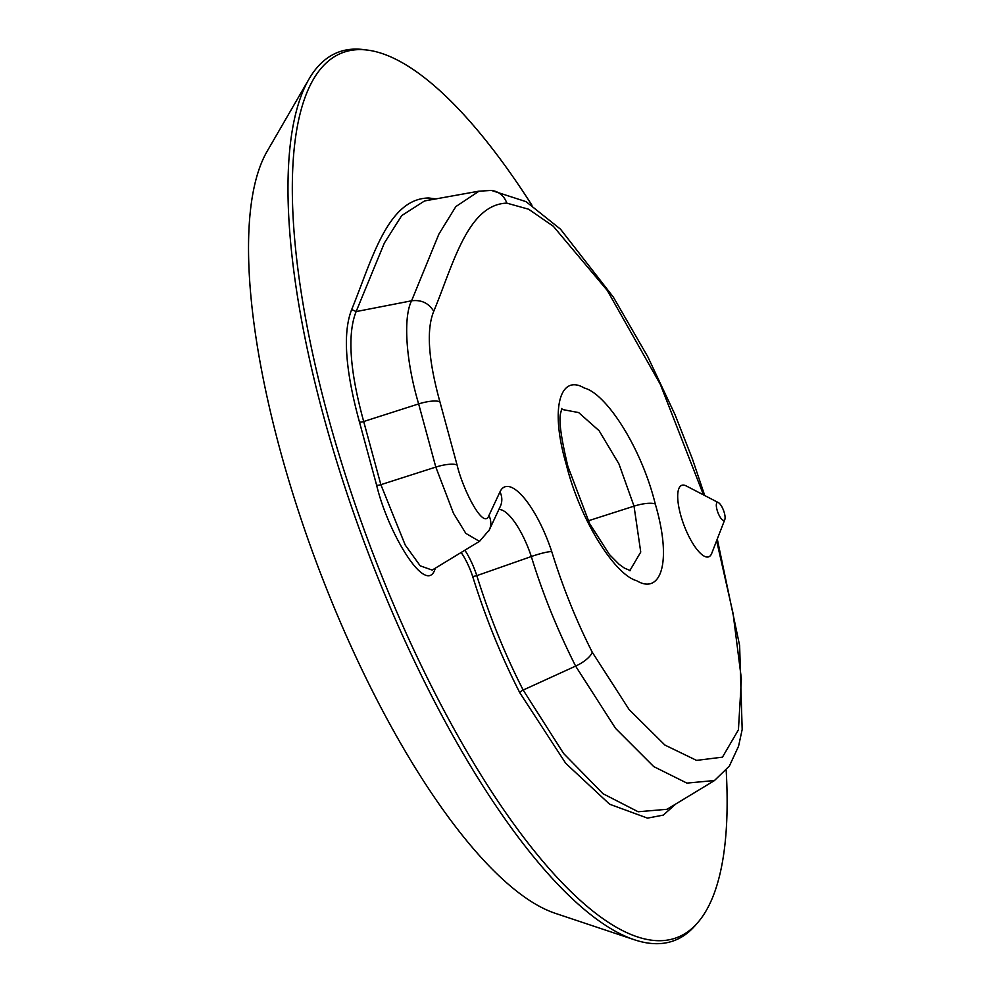 <?xml version="1.0" encoding="UTF-8"?>
<svg xmlns="http://www.w3.org/2000/svg" width="992" height="992" viewBox="0 0 992 992"><rect width="100%" height="100%" fill="white"/><g stroke="black" fill="none" stroke-linecap="round" stroke-linejoin="round"><path stroke-width="1.49" d="M724.83 519.51L711.723 553.387A38.217 12.003 -110.7 0 1 684.294 525.996A38.217 12.003 -110.7 0 1 685.633 485.646A38.217 12.003 -110.7 0 1 686.204 485.919L718.444 502.646A9.56 3.001 -110.7 0 1 723.515 510.372A9.56 3.001 -110.7 0 1 724.83 519.51A9.56 3.001 -110.7 0 1 717.96 512.666A9.56 3.001 -110.7 0 1 718.295 502.572A9.56 3.001 -110.7 0 1 718.444 502.646M432.152 570.078L420.224 565.837L405.257 545.092L380.854 484.679A3.819 1.066 -15.2 0 1 376.6 485.1C387.909 532.778 425.866 596.242 434.942 569.358L435.562 568.032M726.181 770.325A472.973 148.515 -110.7 0 1 697.649 922.721A472.973 148.515 -110.7 0 1 370.76 547.646A472.973 148.515 -110.7 0 1 367.623 50.108A472.973 148.515 -110.7 0 1 390.588 56.817A472.973 148.515 -110.7 0 1 531.997 205.319M367.623 50.108L363.655 49.6A474.883 149.11 69.3 0 0 308.934 79.174A474.883 149.11 69.3 0 0 362.824 538.507A474.883 149.11 69.3 0 0 625.828 936.448A474.883 149.11 69.3 0 0 634.421 939.771A474.883 149.11 69.3 0 0 695.02 925.734L697.649 922.721M308.934 79.174L267.071 151.416A420.422 132.01 69.3 0 0 314.786 558.062A420.422 132.01 69.3 0 0 547.634 910.358A420.422 132.01 69.3 0 0 555.235 913.31L634.421 939.771M561.522 409.349L578.658 412.573L599.131 430.751L618.921 463.872L634.024 506.156A19.108 5.332 -15.2 0 1 655.29 504.035C641.179 446.747 605.876 393.353 584.276 388.021C560.53 373.798 549.407 407.204 566.42 465.025A19.108 5.332 -15.2 0 1 567.895 466.438A19.108 5.332 -15.2 0 1 567.92 466.538M588.219 520.825L634.024 506.156L640.745 552.06L629.784 570.722M566.42 465.025C580.432 521.098 615.127 574.889 636.628 580.692C660.61 595.163 672.539 562.774 655.29 504.035M716.621 540.714L733.063 613.44L741.408 679.036L738.432 729.814L722.461 757.156L696.57 760.393L664.913 745.066L629.176 709.652L592.236 652.19C576.203 620.533 562.712 587.004 551.738 551.602A67.729 21.266 69.3 0 0 499.98 491.871L488.944 515.48C483.625 530.757 462.743 489.242 457.064 464.95L439.902 401.785C428.284 359.724 426.238 329.567 433.752 311.314C452.984 265.112 467.53 204.538 506.788 203.124L528.624 209.225L553.3 226.25L607.302 290.482L660.387 384.487L703.489 494.884M490.408 190.439A19.108 17.968 93.2 0 1 490.792 190.464A19.108 17.968 93.2 0 1 490.854 190.464L479.024 191.183L455.836 206.596L438.886 234.112L411.581 300.799C403.124 317.204 405.703 360.542 418.649 403.918A19.108 5.332 -15.2 0 1 439.902 401.785M430.206 199.925A3.819 3.596 93.2 0 1 428.767 197.991C387.364 198.499 371.653 260.884 351.701 309.492C342.624 332.432 345.204 369.917 359.439 421.935A3.819 1.066 -15.2 0 0 363.692 421.513L418.649 403.918L435.81 467.083L380.854 484.679L363.692 421.513C349.73 370.673 347.212 334.031 356.128 311.587L411.581 300.799C421.34 299.596 428.73 303.093 433.752 311.314M488.783 530.968A19.108 17.348 -154.9 0 0 489.279 529.988A19.108 17.348 -154.9 0 0 489.316 529.926L479.496 541.384L465.818 533.374L453.493 513.335L435.81 467.083A19.108 5.332 -15.2 0 1 457.064 464.95M489.316 529.926A19.108 17.348 -154.9 0 0 488.944 515.48M489.279 529.988L500.315 506.391A19.108 17.348 -154.9 0 0 499.98 491.871M498.864 509.504A48.918 15.364 -110.7 0 1 531.315 556.537A19.108 2.517 -18.2 0 1 551.738 551.602M667.021 809.286L638.166 811.766L603.024 793.724L563.592 753.474L523.168 690.048C504.978 654.472 489.527 616.33 476.817 575.645L531.315 556.537C542.525 593.117 557.293 629.647 575.62 666.103A19.108 6.882 -28 0 0 592.236 652.19M464.876 550.225A38.775 12.177 69.3 0 1 476.817 575.645L472.725 576.625C485.51 617.619 501.22 656.344 519.845 692.825A3.819 1.376 -28 0 1 523.168 690.048L575.62 666.103L615.598 728.438L653.728 766.58L686.91 783.11L714.463 780.518L729.356 766.097L738.569 746.195L742.177 729.467L739.623 645.544L717.278 539.028M490.854 190.464A19.108 17.968 93.2 0 1 506.788 203.124M351.701 309.492L356.128 311.587L384.375 243.003L401.723 215.586L424.576 200.942L479.012 191.146M435.959 198.896L428.767 197.991M519.845 692.825L565.738 763.332L609.646 804.227L647.503 818.127L663.276 815.114L675.887 803.929M461.144 552.482A35.018 10.999 -110.7 0 1 472.725 576.625M434.657 568.577A3.819 3.472 -154.9 0 0 434.942 569.358M359.439 421.935L376.6 485.1M561.881 408.419L560.815 412.486C558.496 419.083 560.864 437.075 567.895 466.451L589.632 523.64L609.485 554.59L619.231 564.411L624.402 568.094L630.466 570.673M704.729 495.529L692.466 459.11L675.006 414.631L647.801 356.773L613.403 297.191L560.505 229.177L526.033 201.649L491.697 190.526M479.471 541.347L432.177 570.09M714.488 780.555L667.17 809.212"/></g></svg>
